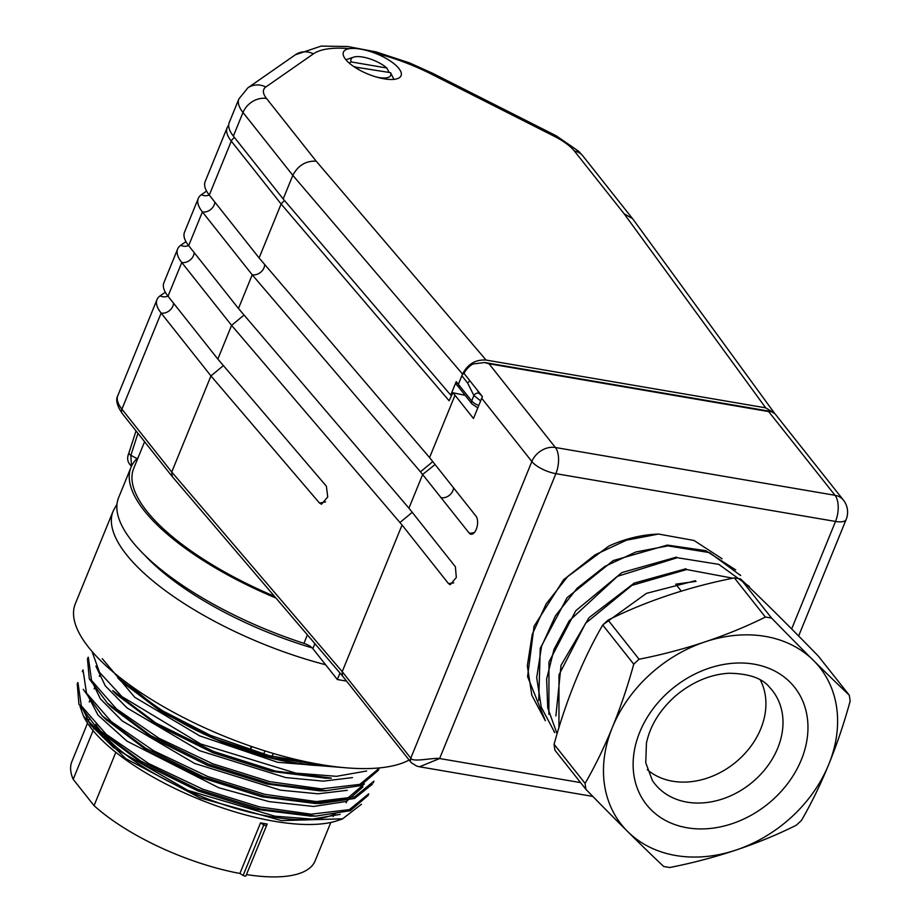 <?xml version="1.0" encoding="UTF-8"?>
<svg xmlns="http://www.w3.org/2000/svg" width="922" height="922" viewBox="0 0 922 922"><rect width="100%" height="100%" fill="white"/><g stroke="black" fill="none" stroke-linecap="round" stroke-linejoin="round"><path stroke-width="1.38" d="M374.586 53.015A31.141 11.006 -157.8 0 1 398.88 68.47A31.141 11.006 -157.8 0 1 401.07 75.685A31.141 11.006 -157.8 0 1 368.085 74.117A31.141 11.006 -157.8 0 1 343.41 52.162A31.141 11.006 -157.8 0 1 349.161 48.67C355.811 47.817 364.282 49.258 374.586 53.015A97.306 34.391 22.2 0 1 431.093 73.979L554.272 136.283A38.92 13.761 22.2 0 1 574.452 151.104L624.136 213.777L632.55 218.652L582.831 155.876L578.728 151.323L556.185 135.764A19.466 4.068 116.8 0 0 554.272 136.283M486.078 360.064C475.591 359.384 467.742 364.052 462.544 374.067L292.816 175.353C298.048 165.464 305.839 160.728 316.188 161.154L486.078 360.064L765.698 407.847L624.136 213.777M480.65 400.851L473.896 395.526A3.895 2.801 -26.7 0 1 478.829 393.095L477.423 390.294M458.764 387.171L458.418 384.186L461.853 375.75A3.895 3.089 -38.4 0 1 464.043 373.398M451.688 395.308L450.72 395.1L456.229 381.616L471.684 400.932L473.896 395.526L467.627 383.033L469.863 380.763M456.229 381.616L456.505 384.543M233.358 136.087A58.386 20.641 22.2 0 1 229.244 122.557L238.867 98.965A58.386 20.641 -157.8 0 0 242.993 112.484L292.816 175.353L283.181 198.956L233.358 136.087L242.993 112.484A19.466 15.42 -38.4 0 1 266.516 98.481L316.188 161.154M450.72 395.1L283.181 198.956M462.544 374.067L461.853 375.75L467.627 383.033M774.319 413.091L765.698 407.847M354.302 66.914L390.536 72.665L393.579 78.601A27.245 9.635 -157.8 0 1 393.913 79.373M354.878 66.568A21.413 7.572 22.2 0 0 360.421 70.545M376.061 76.929A21.413 7.572 22.2 0 0 390.536 72.665M351.19 61.924L386.86 68.021A21.413 7.572 22.2 0 0 353.599 57.164A21.413 7.572 22.2 0 0 351.19 61.924L349.219 63.076M389.119 72.423L386.86 68.021M345.957 59.792A27.245 9.635 -157.8 0 1 346.822 59.446L353.599 57.164M627.732 831.609A126.498 100.244 -38.4 0 1 612.346 727.47A126.498 100.244 -38.4 0 1 705.157 641.827A126.498 100.244 -38.4 0 1 813.354 660.313A126.498 100.244 -38.4 0 1 828.74 764.442A126.498 100.244 -38.4 0 1 735.929 850.084A126.498 100.244 -38.4 0 1 627.732 831.609A310.968 17.921 47.3 0 0 663.633 866.438A144.016 114.121 141.6 0 0 669.856 867.498A310.968 172.495 -8.4 0 0 735.929 850.084A310.968 172.495 -8.4 0 0 796.159 825.294A144.016 114.121 141.6 0 0 801.495 820.373A310.968 154.573 -80.3 0 0 828.74 764.442A310.968 154.573 -80.3 0 0 850.142 701.135A144.016 114.121 141.6 0 0 849.254 695.153A310.968 17.91 -132.7 0 1 813.354 660.313A310.968 17.91 -132.7 0 1 771.61 618.109A144.016 114.121 141.6 0 0 765.387 617.048A310.968 172.483 171.6 0 1 705.157 641.827A310.968 172.483 171.6 0 1 639.084 659.242A144.016 114.121 141.6 0 0 633.748 664.163A310.968 154.585 99.7 0 1 612.346 727.47A310.968 154.585 99.7 0 1 585.09 783.4A144.016 114.121 141.6 0 0 585.977 789.405A310.968 17.921 47.3 0 0 627.732 831.609M681.289 591.163L675.734 584.168L696.029 581.379M695.349 580.722L646.426 593.376L603.195 624.586M558.951 727.47L558.974 674.846L585.528 623.353L631.904 585.366L686.659 569.542L732.817 578.209M686.026 568.736L634.232 583.084L589.02 617.659L561.049 665.281L555.897 715.91M557.061 733.728L547.737 707.9L546.619 679.007L554.053 649.261L569.162 620.909L617.521 576.308L677.29 557.706L718.826 564.368L749.367 586.507M676.575 557.107L621.947 572.539L575.824 610.675L548.97 661.973L548.878 714.331M554.744 732.541L541.272 707.186L536.685 677.67L541.56 646.357L555.436 615.804L577.068 588.317L604.809 566.431L635.961 551.967L667.931 545.882L709.525 552.612L740.677 575.558M735.71 569.9L705.733 550.665L667.321 545.075L613.234 560.564L567.076 597.698L540.223 648.35L538.748 700.443M545.363 720.739L531.856 695.315L527.326 665.811L532.201 634.509L546.135 603.922L567.698 576.515L595.243 554.733L626.407 540.223L658.573 534.057A121.635 96.384 141.6 0 0 608.993 545.974L563.665 579.581L534.045 626.292L527.58 676.61L545.351 720.75M760.327 680.056A72.942 57.798 -38.4 0 1 746.59 751.626A72.942 57.798 -38.4 0 1 672.645 781.222A72.942 57.798 -38.4 0 1 647.302 769.639M585.977 789.405L554.963 750.266A144.016 114.121 -38.4 0 1 554.076 744.261A310.968 154.585 99.7 0 1 575.478 680.955A310.968 154.585 99.7 0 1 602.734 625.024A144.016 114.121 -38.4 0 1 608.071 620.103A310.968 172.483 171.6 0 1 668.3 595.312A310.968 172.483 171.6 0 1 734.373 577.91A144.016 114.121 -38.4 0 1 740.585 578.97A310.968 17.91 -132.7 0 1 776.485 613.798A310.968 17.91 -132.7 0 1 818.24 656.003L849.254 695.153M554.076 744.261L585.09 783.4M608.071 620.103L639.084 659.242M633.748 664.163L602.734 625.024M740.585 578.97L771.61 618.109M765.387 617.048L734.373 577.91M722.122 558.778L694.047 540.476L658.573 534.057M206.586 191.085L201.388 194.703A58.386 20.641 22.2 0 0 198.288 198.414A58.386 20.641 22.2 0 0 202.402 211.933L252.225 274.802L420.478 471.81L469.148 533.054A9.727 4.841 -80.3 0 0 470.946 534.218A9.727 4.841 -80.3 0 0 476.905 527.419A9.727 4.841 -80.3 0 0 476.029 516.205L429.571 457.589L455.019 395.227L473.459 418.484L482.402 396.575L463.962 373.318M342.396 675.745L342.212 671.654L402.061 525.01L448.507 583.626L450.247 584.698L456.309 577.472L455.387 566.765L408.93 508.16L422.679 474.484M185.944 241.656L180.758 245.275A58.386 20.641 22.2 0 0 177.646 248.975A58.386 20.641 22.2 0 0 181.772 262.505L231.595 325.374L402.061 525.01M399.941 522.532L412.238 512.332M408.93 508.16L238.475 308.513L188.653 245.644A58.386 20.641 -157.8 0 1 184.527 232.125L198.288 198.414M223.401 365.596L210.954 375.934L319.508 503.066L321.478 504.242L327.725 496.946L326.388 486.217L217.834 359.084L168.011 296.216A58.386 20.641 -157.8 0 1 163.897 282.685L177.646 248.975M165.315 292.216L160.117 295.835A58.386 20.641 22.2 0 0 157.017 299.546A58.386 20.641 22.2 0 0 161.131 313.077L210.954 375.934L171.746 472.018L172.23 476.432M244.042 315.036L231.595 325.374L217.834 359.084M264.672 264.476A9.727 7.71 -38.4 0 1 252.225 274.802L238.475 308.513M429.571 457.589L259.105 257.953L209.282 195.084A58.386 20.641 -157.8 0 1 205.168 181.553L227.181 127.616A58.386 20.641 22.2 0 0 231.295 141.147A5.843 4.622 -38.4 0 1 234.58 137.62M209.282 195.084L231.295 141.147L281.118 204.004L259.105 257.953M284.472 200.454L281.118 204.004L449.118 400.759L452.909 392.749L455.019 395.227M465.172 395.342L452.909 392.749M464.043 373.329A19.466 15.42 141.6 0 1 472.848 364.017L484.488 362.519L489.017 363.775L555.378 447.504A19.466 9.669 99.7 0 1 555.874 473.666L439.621 758.529L419.487 766.804M481.71 398.258L531.856 461.519A19.466 15.42 -38.4 0 1 555.378 447.504L835.021 495.298L768.66 411.569L771.184 411.546L774.872 413.655M411.189 762.632A5.843 4.622 -38.4 0 1 410.786 758.172C412.445 762.621 432.579 757.538 439.621 758.529L580.606 782.617M274.468 596.303A184.884 65.347 -157.8 0 1 133.736 468.33L144.604 441.719M131.466 466.129L130.878 455.272A3.895 1.936 -162.2 0 1 128.976 452.783C126.625 458.211 127.455 462.671 131.466 466.129M346.58 681.116L337.348 679.537L312.846 648.627A9.727 3.434 22.2 0 0 303.937 643.337A187.8 66.384 -157.8 0 1 118.65 497.569L131.039 467.224A187.8 66.384 22.2 0 0 275.955 598.055M138.15 457.543A187.8 66.384 22.2 0 0 131.039 467.224M339.999 673.048L337.348 679.537M409.126 760.039A187.8 66.384 -157.8 0 1 199.809 725.545A187.8 66.384 -157.8 0 1 75.316 603.76L113.152 511.053A187.8 66.384 22.2 0 0 325.627 664.75M323.322 764.995L268.97 755.579L210.573 735.41L157.443 708.177L118.062 677.993M331.079 778.018L275.609 771.115L213.374 751.384L155.611 722.836L112.749 690.578M377.813 770.804L360.329 785.671L325.973 790.707L270.377 783.7L208.28 764.096L150.597 735.526L107.436 703.163L89.307 678.88L87.475 659.023L88.178 657.225M372.292 784.311L354.463 798.487L320.983 803.419L265.34 796.32L203.163 776.773L145.572 748.203L102.342 715.921L83.234 689.322M367.936 795.605L350.291 810.715L315.923 816.097L260.315 808.963L198.069 789.439L140.49 760.881L97.294 728.634L78.923 704.235L77.287 684.378M77.944 682.545L81.274 705.791L106.18 734.281L148.788 763.612L202.736 789.186L259.612 806.946L311.233 814.195L349.392 809.62L368.708 793.83M82.289 671.665L83.026 669.879L86.484 693.067L111.17 721.534L153.697 750.819L207.773 776.531L264.879 794.338L316.384 801.575L354.636 796.931L373.848 781.188M88.316 657.282L91.543 680.436L116.379 708.857L158.861 738.211L212.694 763.762L269.858 781.683L321.513 788.898L359.799 784.38L378.919 768.51M91.981 651.393L99.53 672.345L121.923 696.594L200.708 743.985L295.732 773.12L336.449 776.324L366.622 770.999M326.042 765.421L273.661 758.022L215.587 739.064L162.111 712.395L122.626 682.453M324.625 778.053L271.817 771.403L212.855 752.744L157.881 725.499L117.198 695.015M319.634 790.822L266.838 784.023L207.634 765.421L152.81 738.222L112.058 707.704M364.363 783.931L347.456 798.383L314.448 803.385L261.767 796.769L202.529 777.984L147.693 750.957L107.148 720.37M309.469 815.958L256.765 809.435L197.665 790.811L142.806 763.727L101.858 733.059M80.122 706.725L83.487 716.117L125.565 758.529L200.097 797.91L281.544 820.615L342.604 818.817L361.459 804.238M80.813 704.938L90.587 724.98L113.464 747.465L187.858 790.361L274.952 816.201L312.304 819.093L340.183 814.357M85.827 691.823L98.055 715.138L126.982 741.161L218.814 787.757L269.086 801.61L313.595 806.462L346.476 801.414L362.899 786.927M90.875 679.145L100.417 698.876L122.234 720.935L194.646 763.439L280.449 790.166L318.021 793.796L347.294 790.304M95.888 666.157L105.292 685.864L127.167 708.027L199.429 750.646L285.613 777.557L323.207 781.141L352.446 777.603M102.261 658.677L134.716 697.263L199.682 735.86L277.683 762.298L343.964 767.623M83.487 716.117L83.994 717.12A147.912 52.277 22.2 0 0 198.495 798.982A147.912 52.277 22.2 0 0 337.579 820.603L342.627 818.897M89.492 700.916A138.173 48.843 22.2 0 0 89.273 701.999M96.026 724.819A138.173 48.843 22.2 0 0 103.057 733.958M104.693 735.791A138.173 48.843 22.2 0 0 224.115 804.779A138.173 48.843 22.2 0 0 336.933 812.778M327.736 765.675A138.173 48.843 -157.8 0 1 292.608 762.69A138.173 48.843 -157.8 0 1 129.449 684.758M131.915 686.521A137.205 48.497 22.2 0 0 292.239 762.217A137.205 48.497 22.2 0 0 318.482 765.099M245.92 875.9A1.948 0.692 -157.8 0 1 243.143 875.427L239.904 873.457L260.534 822.885A131.362 46.434 22.2 0 0 267.196 824.026L245.92 875.9L267.196 824.026M243.143 875.427L263.784 824.856A1.948 0.692 22.2 0 0 266.562 825.328M263.784 824.856L260.534 822.885M87.544 723.182L71.858 761.618A131.362 46.434 22.2 0 0 73.195 779.309L93.076 730.593M93.756 728.91L94.862 726.213M95.047 725.764L95.611 724.381M73.195 779.309L94.056 805.644A131.362 46.434 22.2 0 0 239.904 873.457M117.543 748.076L116.76 750.024M115.826 752.317L94.056 805.644M246.566 874.586A131.362 46.434 22.2 0 0 315.117 860.883L330.802 822.447M349.161 48.67A97.306 34.391 22.2 0 0 313.388 53.868L265.836 86.991A38.92 13.761 22.2 0 0 266.516 98.481M458.66 387.125L471.96 403.917A3.895 3.089 -38.4 0 1 471.684 400.932A9.727 3.434 22.2 0 0 478.737 405.542M482.206 396.322L478.829 393.095M248.006 87.751A19.466 17.748 55.1 0 1 265.836 86.991M556.185 135.764L432.994 73.472L409.449 62.857L376.026 51.886L347.594 46.503L321.225 46.1L295.386 54.755A19.466 17.748 55.1 0 1 313.388 53.868M433.052 73.495A19.466 4.068 116.8 0 0 431.093 73.979M582.911 155.968A19.466 15.42 141.6 0 0 574.452 151.104M633.875 774.906A94.47 74.855 -38.4 0 1 753.931 664.14A94.47 74.855 -38.4 0 1 773.823 798.821A94.47 74.855 -38.4 0 1 633.875 774.906M652.373 780.461A75.028 59.457 141.6 0 0 687.028 802.128A75.028 59.457 141.6 0 0 768.118 765.341A75.028 59.457 141.6 0 0 769.709 687.466C762.552 678.304 748.941 673.567 728.864 673.244C710.32 674.42 692.825 681.75 676.356 695.2C660.14 709.398 650.16 725.407 646.426 743.236L645.757 762.759L652.373 780.461M791.641 628.954L835.516 521.449L555.874 473.666A19.466 6.88 -157.8 0 1 531.856 461.519L410.786 758.172L342.212 671.654L171.746 472.018L121.923 409.149A58.386 20.641 -157.8 0 1 117.786 395.653M474.507 532.363A9.727 7.71 -38.4 0 1 469.148 533.054M453.543 487.83A9.727 7.71 -38.4 0 1 441.108 497.707M453.762 582.865L448.507 583.626M319.508 503.066L325.593 501.891M173.567 303.223A9.727 7.71 -38.4 0 1 161.131 313.077L121.923 409.149A5.843 4.622 -38.4 0 0 122.338 413.632L172.137 476.455M168.011 296.216L181.772 262.505A9.727 7.71 -38.4 0 0 194.196 252.651M188.653 245.644L202.402 211.933A9.727 7.71 -38.4 0 0 214.838 202.091M435.08 464.538L422.668 474.438M432.775 461.634L420.478 471.81M798.625 635.996L846.154 519.501A19.466 6.88 -157.8 0 1 835.516 521.449A19.466 9.669 -80.3 0 0 835.021 495.298A19.466 15.42 -38.4 0 1 843.388 500.058L775.31 414.162M768.66 411.569L489.017 363.775M160.117 295.835A9.727 8.874 -124.9 0 0 167.908 296.089M188.549 245.517A9.727 8.874 55.1 0 1 180.758 245.275M209.179 194.957A9.727 8.874 55.1 0 1 201.388 194.703M136.975 458.614L130.878 455.272L137.954 433.328M303.937 643.337L307.395 634.866M314.886 643.648L312.846 648.627M144.662 555.125A178.073 62.95 22.2 0 0 312.178 647.889M249.228 751.488L251.291 746.417M308.34 763.497L308.812 762.333M471.96 403.917L477.792 407.87M456.655 384.785L458.707 387.182M295.386 54.755L247.834 87.878L238.867 98.965M774.422 413.079L632.872 219.033M554.064 731.745L554.721 732.564M740.078 574.775L740.689 575.547M228.702 124.908L227.181 127.616M592.811 796.412L419.487 766.781M411.212 762.667L416.709 766.09L419.475 766.781M411.166 762.609L342.604 676.103M342.707 676.229L172.241 476.582M157.017 299.546L117.809 395.619C115.457 399.768 116.967 405.772 122.338 413.632M770.757 411.408L484.765 362.542M846.154 519.501A19.466 19.466 0 0 0 843.388 500.058M136.03 430.908L128.988 452.748M113.152 511.053L117.013 504.161M77.863 682.511L77.125 684.308M379.069 768.568L378.331 770.343M373.906 781.211L373.168 782.997M368.742 793.842L368.016 795.64M117.832 678.004L122.372 682.464M331.321 778.18L324.959 778.18M112.68 690.647L117.221 695.107M326.158 790.811L319.796 790.822M107.517 703.29L112.058 707.75M320.994 803.454L314.633 803.465M102.354 715.933L106.906 720.393M315.843 816.097L309.469 816.097M97.202 728.576L101.743 733.036M99.714 675.319L99.299 676.356M94.54 688.008L94.171 688.895M347.006 800.769L346.188 802.785M333.211 816.523L334.156 814.23M88.178 721.638L88.961 719.713M89.446 718.503L89.711 717.869M264.937 750.9L263.012 755.614M251.798 746.59L250.346 750.162M273.292 753.435L271.494 757.849M301.321 760.719L300.653 762.367"/></g></svg>
